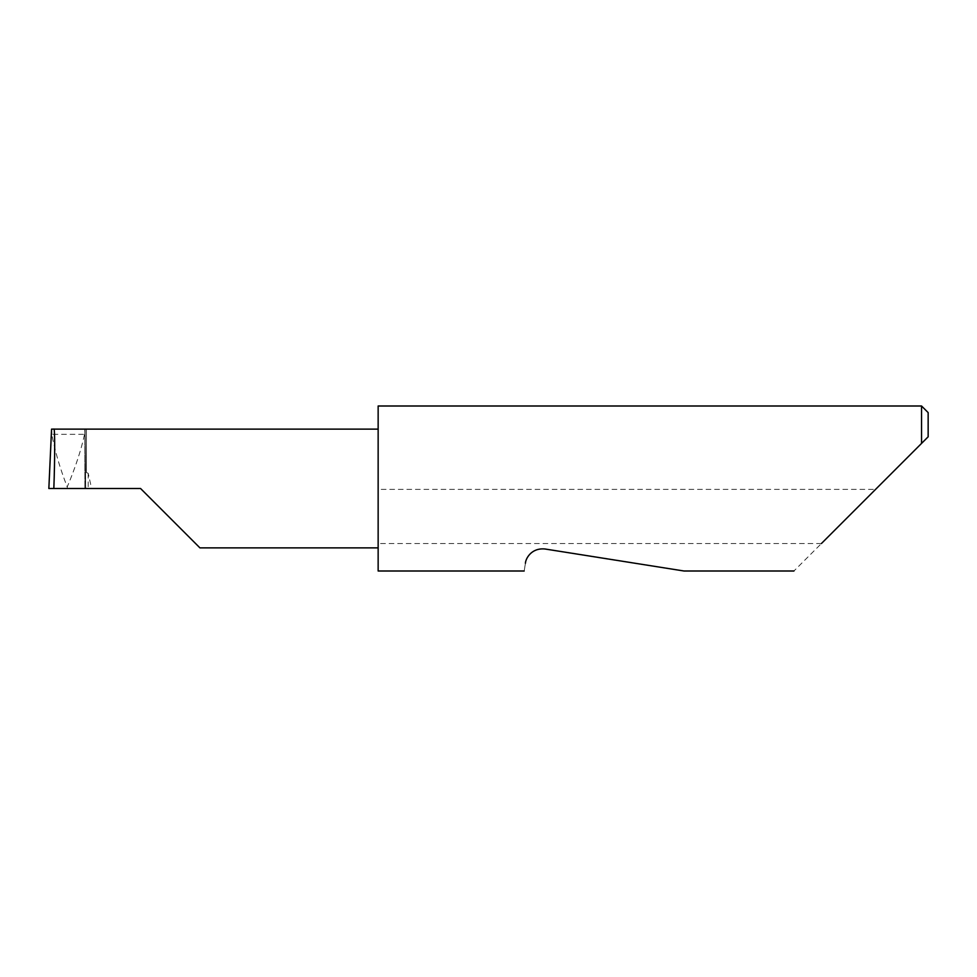 <?xml version="1.0" encoding="UTF-8"?>
<svg xmlns="http://www.w3.org/2000/svg" width="977" height="977" viewBox="0 0 977 977"><rect width="100%" height="100%" fill="white"/><g stroke="black" fill="none" stroke-linecap="round" stroke-linejoin="round"><path stroke-width="0.73" stroke-dasharray="4.88 3.66" d="M378.148 406.005L378.148 547.877L378.148 488.5L378.148 489.379L875.575 489.379L793.947 570.995M525.418 563.265C523.794 573.511 523.794 573.511 525.418 563.265C525.553 559.052 531.048 547.596 545.044 549.001L683.949 570.995L545.044 549.001M821.425 543.517L378.148 543.517L378.148 570.995M921.555 406.005L921.555 443.399L875.575 489.379M86.428 429.123L86.428 472.575L86.428 429.123L84.889 429.123L84.547 434.325C81.14 450.079 75.363 467.629 67.218 486.961C59.719 467.519 54.602 449.982 51.866 434.325L84.547 434.325M51.866 434.325L51.573 429.123L85.048 429.123L85.707 488.5L85.084 429.123M48.862 488.5L67.193 488.5L67.218 486.961M67.193 488.5L140.554 488.5M86.428 472.575L88.186 473.283L91.618 488.5M84.889 429.123L84.889 488.5L84.889 429.123M378.148 543.517L378.148 489.379M928.15 436.804L928.15 412.599M378.148 488.5L378.148 429.123L378.148 488.5M88.186 473.283L88.186 488.5"/><path stroke-width="1.47" d="M140.554 488.5L199.931 547.877L140.554 488.5L199.931 547.877L140.554 488.5L53.833 488.5C54.956 459.117 54.956 426.473 53.833 429.123L51.573 429.123L48.85 488.5L53.833 488.5M525.418 563.265C523.794 573.511 523.794 573.511 525.418 563.265C525.553 559.039 531.073 547.596 545.044 549.001L683.949 570.995L545.044 549.001M821.425 543.517L921.555 443.399L921.555 406.005L378.148 406.005L378.148 570.995L524.185 570.995M928.15 436.804L921.555 443.399L928.15 436.804L928.15 412.599L921.555 406.005M378.148 429.123L53.833 429.123M199.931 547.877L378.148 547.877M793.947 570.995L683.949 570.995M51.561 429.123L48.85 488.5"/></g></svg>
